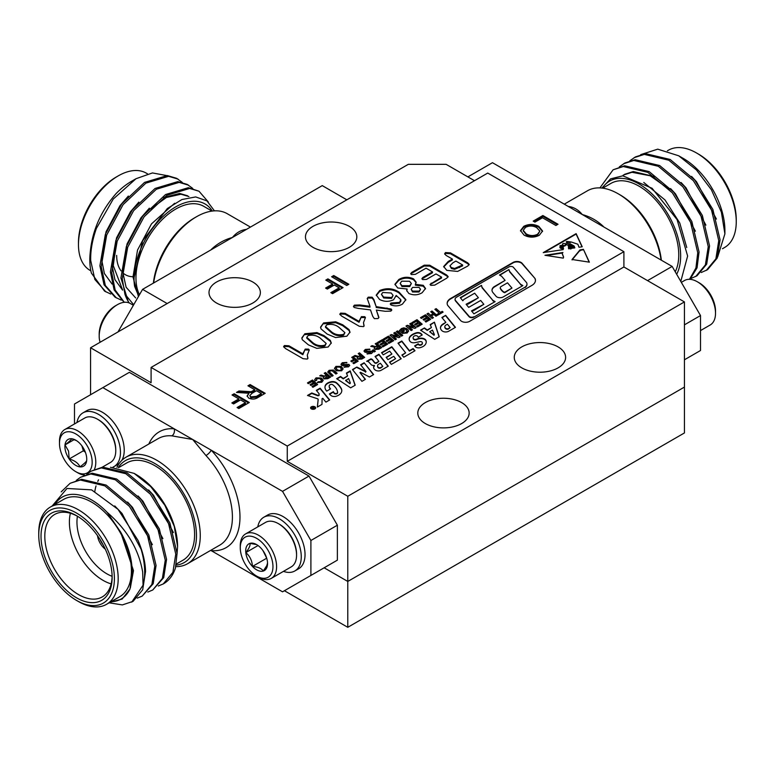 <?xml version="1.0" encoding="UTF-8"?>
<svg xmlns="http://www.w3.org/2000/svg" width="775" height="775" viewBox="0 0 775 775"><rect width="100%" height="100%" fill="white"/><g stroke="black" fill="none" stroke-linecap="round" stroke-linejoin="round"><path stroke-width="1.16" d="M700.503 330.586L710.2 324.977A25.682 14.822 -120 0 0 714.133 320.463A25.682 14.822 -120 0 0 715.519 313.226A25.682 14.822 -120 0 0 697.364 281.78A25.682 14.822 -120 0 0 684.528 280.511L681.332 282.352M715.519 313.226L715.519 311.133A23.105 13.34 -120 0 0 699.186 282.827L697.364 281.78M661.075 260.042A61.516 35.514 -120 0 0 618.237 193.818L620.126 194.903A58.842 33.974 60 0 1 661.346 260.197M620.126 194.903L618.237 193.818A61.516 35.514 -120 0 0 587.479 190.766L564.287 204.154M568.346 206.499A61.516 35.514 60 0 1 569.034 206.557C574.188 207.351 578.615 210.025 582.296 214.559C590.124 216.671 597.07 220.555 603.134 226.242A5.347 1.627 -43.1 0 1 602.824 226.407M696.531 152.975L698.43 154.07A53.494 30.884 60 0 1 736.25 219.587L736.25 221.766A56.168 32.424 -120 0 0 696.531 152.975A56.168 32.424 -120 0 0 668.447 150.195L667.401 150.805M676.662 274.272A58.842 33.974 -120 0 0 680.644 256.05A58.842 33.974 -120 0 0 649.198 191.309A58.842 33.974 -120 0 0 602.398 188.122M601.875 188.054L610.584 178.86L622.829 175.809L652.095 188.286L677.088 219.625L687.628 256.05L680.789 281.412M602.698 188.16L610.952 183.394A56.168 32.424 60 0 1 654.236 198.439A56.168 32.424 60 0 1 678.755 254.965A56.168 32.424 60 0 1 675.238 271.802M678.716 155.794L683.298 158.439A58.842 33.974 60 0 1 724.906 230.504L724.906 233.866L721.389 212.185L711.382 189.739L696.434 169.938L678.716 155.794L657.733 149.158L640.731 154.622M717.689 256.825L724.906 233.866M689.963 279.329L697.045 267.869L699.06 251.982L691.842 221.524L673.659 192.055L649.15 171.604L624.631 165.773L613.102 169.793L599.908 187.908M689.469 279.31L695.931 267.995L697.742 252.737L690.535 222.289L672.351 192.82L647.832 172.36L623.313 166.528L613.102 169.793M701.278 272.49L707.546 269.69L717.204 258.085L720.072 239.843L712.855 209.395L694.681 179.926L670.162 159.466L645.643 153.644L635.432 156.908L629.804 160.822M706.238 270.446L715.887 258.84L718.754 240.608L711.547 210.151L693.363 180.682L668.844 160.222L644.335 154.399L634.115 157.664M690.777 278.564L697.045 275.755L706.693 264.149L709.561 245.907L702.353 215.46L684.17 185.99L659.651 165.53L635.142 159.708L624.921 162.973L619.293 166.887M695.727 276.51L705.386 264.905L708.253 246.673L701.036 216.225L682.852 186.746L658.343 166.296L633.824 160.464L623.613 163.728M722.484 248.717L724.615 247.477A56.168 32.424 -120 0 0 736.25 221.766M669.261 189.333L650.186 175.78L631.983 172.292L623.178 175.121M716.41 219.063L696.522 181.747L691.581 176.438M705.899 225.138L686.011 187.812L681.08 182.513M695.388 231.202L675.5 193.876L670.569 188.577M654.885 176.71L633.291 171.537L624.495 174.365M686.747 247.535L679.772 223.035L664.998 199.95L643.792 182.464M647.551 280.618L672.138 266.426L492.464 162.692L467.877 176.894M684.432 359.784L700.503 350.503L700.503 315.561L684.432 324.841M672.138 266.426L700.503 315.561M684.432 301.911L623.904 266.978L287.263 461.338L347.781 496.271L684.432 301.911L684.432 387.083L347.781 581.444L684.432 387.083L684.432 432.944L347.781 627.304L284.425 590.724M347.781 496.271L347.781 581.444L324.144 567.794L347.781 581.444L347.781 627.304M373.627 367.573A7.304 4.214 180 0 1 374.422 365.868L374.422 365.432A2.79 1.608 180 0 1 371.661 365.025A2.79 1.608 180 0 1 371.167 364.637L368.755 362.002A2.267 1.308 0 0 0 366.633 361.315L370.828 358.893A2.383 1.376 0 0 1 372.475 359.668L374.654 362.438A1.23 0.707 180 0 0 374.906 362.642A1.23 0.707 180 0 0 376.64 362.642L378.868 361.353L375.042 356.481L378.917 354.243L388.275 366.158L381.106 370.295A3.846 2.218 180 0 1 375.672 370.295A3.846 2.218 180 0 1 375.584 370.237A7.304 4.214 180 0 1 373.618 367.36A7.304 4.214 180 0 1 374.422 365.432M378.868 361.353L376.64 363.078A1.23 0.707 180 0 1 374.906 363.078A1.23 0.707 180 0 1 374.654 362.874L372.475 360.104A2.383 1.376 0 0 0 370.828 359.329L367.321 361.353M382.811 366.372L380.874 367.486A1.744 1.008 180 0 1 378.413 367.486A1.744 1.008 180 0 1 378.035 367.166A5.735 3.313 180 0 1 377.58 365.877A5.735 3.313 180 0 1 378.064 364.55L380.351 363.233L382.811 366.372L380.874 367.922A1.744 1.008 180 0 1 378.413 367.922A1.744 1.008 180 0 1 378.035 367.602A5.735 3.313 180 0 1 377.58 366.313A5.735 3.313 180 0 1 377.599 366.091M331.438 395.822A4.088 2.364 0 0 0 336.437 396.18A10.976 6.336 0 0 0 341.446 392.247A12.371 7.14 0 0 0 341.794 390.552A12.371 7.14 0 0 0 341.242 388.43A37.51 21.652 0 0 0 336.573 382.802A4.728 2.732 0 0 0 331.719 381.639A4.34 2.509 0 0 0 331.351 381.697A6.762 3.904 0 0 0 330.373 381.91A9.319 5.377 0 0 0 325.142 385.931A13.902 8.031 0 0 0 324.967 387.19A13.902 8.031 0 0 0 326.74 391.113L330.567 388.905A10.395 6.006 180 0 1 329.201 386.057A2.848 1.647 180 0 1 329.191 385.931A2.848 1.647 180 0 1 330.818 384.448A1.502 0.862 180 0 1 332.649 384.7A23.783 13.727 180 0 1 337.58 392.373A1.918 1.104 180 0 1 337.59 392.431A1.918 1.104 180 0 1 335.565 393.535A1.434 0.823 180 0 1 334.635 393.293A1.434 0.823 180 0 1 334.442 393.157A7.382 4.263 180 0 1 333.405 391.637L329.394 393.952A13.03 7.518 0 0 0 331.119 395.608A4.088 2.364 0 0 0 331.438 395.822M337.58 392.489L337.58 392.809A1.918 1.104 180 0 1 337.59 392.867A1.918 1.104 180 0 1 335.565 393.971A1.434 0.823 180 0 1 334.635 393.739A1.434 0.823 180 0 1 334.442 393.593A7.382 4.263 180 0 1 333.405 392.073L329.637 394.252M410.944 342.143A3.807 2.199 0 0 0 414.838 342.676A156.86 90.568 0 0 0 420.224 341.591A1.792 1.037 180 0 1 422.23 342.472A3.478 2.005 180 0 1 422.385 343.054A3.478 2.005 180 0 1 421.096 344.613A1.618 0.93 180 0 1 418.936 344.546A1.618 0.93 180 0 1 418.8 344.458A3.759 2.17 180 0 1 418.209 343.819L414.654 345.873A6.733 3.885 0 0 0 415.458 346.88A3.701 2.141 0 0 0 415.942 347.229A3.701 2.141 0 0 0 420.04 347.675A9.92 5.725 0 0 0 424.845 345.117A11.857 6.839 0 0 0 426.231 341.901A11.857 6.839 0 0 0 425.94 340.399A4.999 2.887 0 0 0 419.827 338.239A8.089 4.669 0 0 0 416.572 339.208A1.947 1.124 180 0 1 413.937 339.15A1.947 1.124 180 0 1 413.55 338.83A4.447 2.567 180 0 1 413.133 337.745A4.447 2.567 180 0 1 414.247 336.05A2.054 1.182 180 0 1 417.58 336.253A6.413 3.701 0 0 1 418.248 337.27L422.201 334.984A10.288 5.938 0 0 0 420.844 333.453A3.584 2.073 0 0 0 416.282 332.804A14.192 8.196 0 0 0 410.673 335.798A10.288 5.938 0 0 0 409.142 338.917A10.288 5.938 0 0 0 410.237 341.581A3.807 2.199 0 0 0 410.944 342.143M422.356 343.267A3.478 2.005 180 0 1 422.385 343.49A3.478 2.005 180 0 1 421.096 345.049A1.618 0.93 180 0 1 418.936 344.982A1.618 0.93 180 0 1 418.8 344.894A3.759 2.17 180 0 1 418.209 344.255L414.848 346.192M426.221 342.114A11.857 6.839 0 0 0 425.94 340.835A4.999 2.887 0 0 0 419.827 338.675A8.089 4.669 0 0 0 416.572 339.644A1.947 1.124 180 0 1 413.937 339.586A1.947 1.124 180 0 1 413.55 339.266A4.447 2.567 180 0 1 413.133 338.181A4.447 2.567 180 0 1 413.153 337.968M448.686 331.245A4.253 2.461 180 0 1 442.67 331.245A4.253 2.461 180 0 1 442.186 330.915A9.581 5.532 180 0 1 440.471 327.757A9.581 5.532 180 0 1 443.271 323.843L445.858 322.352L441.886 317.498L445.644 315.338L455.468 327.331L448.686 331.245M504.767 292.223L504.767 292.659A2.664 1.54 180 0 1 503.624 292.272A2.664 1.54 180 0 1 503.363 292.097L503.363 291.652A2.664 1.54 180 0 0 503.624 291.836A2.664 1.54 180 0 0 504.767 292.223L511.965 288.067L507.509 282.827L501.125 286.517A2.984 1.724 0 0 0 500.253 287.738A2.984 1.724 0 0 0 500.379 288.242A19.898 11.489 0 0 0 503.363 291.652M503.188 296.961A4.437 2.558 180 0 1 496.911 296.961A4.437 2.558 180 0 1 496.068 296.273L492.978 292.63A9.62 5.551 180 0 1 491.999 290.189A9.62 5.551 180 0 1 494.062 286.75L505.106 280.376L501.648 276.287L499.468 275.028L508.923 269.574L509.572 271.327L520.519 284.222L522.883 285.588L503.188 296.961M314.921 406.817A2.538 1.463 0 0 0 312.16 406.497A2.538 1.463 0 0 0 310.591 407.853A2.538 1.463 0 0 0 311.337 408.89A2.538 1.463 0 0 0 314.098 409.2A2.538 1.463 0 0 0 315.667 407.853A2.538 1.463 0 0 0 314.921 406.817M315.609 407.853A2.47 1.424 0 0 0 314.882 406.836A2.47 1.424 0 0 0 312.18 406.536A2.47 1.424 0 0 0 310.659 407.853A2.47 1.424 0 0 0 311.385 408.861A2.47 1.424 0 0 0 314.078 409.171A2.47 1.424 0 0 0 315.609 407.853L315.609 408.173A2.47 1.424 0 0 0 315.58 408.067M473.777 317.198L525.092 287.137L473.777 317.198A2.906 1.676 180 0 1 469.669 317.198A2.906 1.676 180 0 1 469.127 316.762L455.613 301.058A5.192 2.993 180 0 1 455.07 299.722A5.192 2.993 180 0 1 455.09 299.508M473.777 316.762A2.906 1.676 180 0 1 469.669 316.762A2.906 1.676 180 0 1 469.127 316.326L455.613 300.623A5.192 2.993 180 0 1 455.07 299.286A5.192 2.993 180 0 1 456.591 297.164L509.068 266.871A2.683 1.55 0 0 1 513.37 267.278L526.632 282.691A8.457 4.883 0 0 1 526.971 284.067A8.457 4.883 0 0 1 525.092 287.137M469.64 321.334A5.667 3.274 180 0 1 461.629 321.334A5.667 3.274 180 0 1 460.544 320.463L447.63 305.282A11.935 6.888 180 0 1 447.156 303.345A11.935 6.888 180 0 1 450.653 298.472L513.069 262.434A5.628 3.255 0 0 1 522.108 263.297L535.07 278.545A12.536 7.237 180 0 1 535.457 280.347A12.536 7.237 180 0 1 532.086 285.287L469.64 321.334M312.984 247.322A25.682 14.822 180 0 1 305.466 236.84A25.682 14.822 180 0 1 321.315 223.142A25.682 14.822 180 0 1 349.293 226.358A25.682 14.822 180 0 1 356.82 236.84A25.682 14.822 180 0 1 340.971 250.528A25.682 14.822 180 0 1 312.984 247.322M216.525 303.006A25.682 14.822 180 0 1 209.008 292.524A25.682 14.822 180 0 1 224.857 278.826A25.682 14.822 180 0 1 252.844 282.042A25.682 14.822 180 0 1 260.361 292.524A25.682 14.822 180 0 1 244.513 306.222A25.682 14.822 180 0 1 216.525 303.006M558.097 346.9A25.682 14.822 0 0 0 530.11 343.683A25.682 14.822 0 0 0 514.261 357.382A25.682 14.822 0 0 0 521.778 367.863A25.682 14.822 0 0 0 549.766 371.08A25.682 14.822 0 0 0 565.614 357.382A25.682 14.822 0 0 0 558.097 346.9M461.638 402.593A25.682 14.822 0 0 0 433.651 399.377A25.682 14.822 0 0 0 417.802 413.075A25.682 14.822 0 0 0 425.33 423.557A25.682 14.822 0 0 0 453.307 426.763A25.682 14.822 0 0 0 469.156 413.075A25.682 14.822 0 0 0 461.638 402.593M351.714 357.372L352.983 356.636L358.166 361.15L353.739 363.707L352.906 362.942L356.025 361.131L354.766 360.036L351.656 361.828L350.823 361.063L353.904 359.28L351.714 357.372M342.288 362.719L346.842 362.429L343.335 363.359L342.87 364.56L348.924 364.395L349.68 365.442L348.479 366.846L343.964 367.118L347.403 366.207L347.81 365.199L343.383 365.752L341.785 365.374L341 364.26L342.288 362.719L346.842 362.865M343.335 363.795L342.87 364.996L342.589 364.153L342.87 364.996L348.924 364.831L349.661 365.655M344.371 367.292L347.403 366.653L347.81 365.199M372.533 350.261L373.327 349.796L375.371 351.22L374.093 351.957L372.533 350.261M322.08 398.67L322.846 398.35L325.917 402.118L329.685 399.939L320.104 388.178L316.326 390.358L319.087 393.739L319.067 395.056L317.915 395.347L311.792 392.983L307.501 395.453L317.527 398.767A1.24 0.717 180 0 1 318.147 399.387A1.24 0.717 180 0 1 318.147 399.425L317.363 407.059L321.974 404.385L322.08 398.67M333.754 370.334L337.154 373.288L335.875 374.015L332.126 370.75L330.14 370.983L329.375 371.874L333.153 375.594L331.874 376.33L327.738 372.01L329.123 370.314L333.453 370.062L334.393 370.886M335.943 366.381L341.203 366.391L343.093 368.823L341.639 370.789L336.272 370.76L334.48 368.358L335.943 366.381L341.203 366.827L343.073 369.055M347.578 375.962L346.435 373.056L350.213 370.876L355.202 385.204L350.649 387.839L336.67 378.694L340.535 376.456L343.257 378.452L347.578 375.962L343.257 378.888L340.535 376.892L337.018 378.927M439.183 313.129L434.872 309.361L436.141 308.624L440.462 312.393L442.263 311.347L443.097 312.122L438.011 315.057L437.177 314.282L439.183 313.129L437.468 314.553M420.505 317.653L425.514 314.766L430.687 319.281L425.93 322.032L425.097 321.257L428.556 319.261L427.354 318.225L423.925 320.201L423.092 319.436L426.492 317.469L425.097 316.248L421.338 318.418L420.505 317.653M439.222 336.738L434.717 339.334L420.534 330.169L424.429 327.922L427.248 329.956L431.433 327.544L430.202 324.589L434.426 322.158L439.222 336.738M401.208 358.728L391.317 364.395L389.554 362.138L395.57 358.67L393.729 356.326L387.955 359.658L386.134 357.343L391.908 354.01L389.67 351.153L383.247 354.853L381.542 352.683L391.811 346.754L401.208 358.728M396.316 331.623L397.585 330.886L402.767 335.401L401.489 336.137L396.316 331.623M412.009 322.565L417.008 319.678L422.191 324.192L417.425 326.943L416.592 326.168L420.05 324.173L418.858 323.127L415.419 325.113L414.586 324.338L417.987 322.381L416.601 321.16L412.843 323.33L412.009 322.565M307.472 382.908L312.47 380.021L317.653 384.545L312.897 387.287L312.054 386.522L315.522 384.526L314.321 383.48L310.891 385.466L310.058 384.691L313.458 382.734L312.063 381.513L308.305 383.683L307.472 382.908M589.165 262.134L583.41 249.327L589.387 262.173L572.057 259.489L579.971 249.918L580.107 250.867M583.41 249.327L579.971 249.918M563.28 258.123L563.58 257.048L562.204 253.425L562.921 252.505L544.97 255.295L563.28 258.123M325.597 288.067L332.582 284.028L325.791 280.114L327.922 278.884L343.054 287.612L332.582 293.667L330.828 292.659L339.169 287.845L334.325 285.035L327.341 289.075L325.597 288.067M538.809 226.377L542.568 230.998L539.284 235.29C534.149 237.799 529.063 237.731 524.045 235.096L520.5 230.592L523.784 226.319C528.792 223.859 533.801 223.868 538.809 226.377L538.809 227.249L542.539 231.434M231.841 402.932L238.826 398.902L232.035 394.979L234.176 393.748L249.308 402.487L238.826 408.532L237.082 407.524L245.423 402.709L240.57 399.91L233.595 403.94L231.841 402.932M308.576 349.128L309.264 349.951L307.297 355.086L307.937 358.35L307.249 359.067L303.112 358.709L285.471 348.527L283.611 346.58L284.435 345.543L288.949 345.795L302.851 353.826L305.205 349.099L308.576 349.128L309.128 350.445M342.705 324.802L349.041 329.598L349.99 332.107L346.861 336.195L335.536 337.551L327.166 334.073L321.005 328.9L320.569 327.108L323.592 322.933L335.701 321.79L342.705 324.802L342.705 325.674L349.041 330.47L349.041 329.598M390.862 311.133L385.243 311.288L376.34 310.058L378.897 317.392L378.055 318.525L374.354 318.641L372.727 316.336L370.489 309.913L358.321 308.411L354.262 307.491L353.458 306.396L354.388 305.156L359.736 304.963L369.975 306.29L367.234 298.491L368.241 297.164L372.145 297.203L373.821 299.46L376.166 306.638L391.162 309.012L391.753 309.903L390.862 311.133M407.137 289.027L397.749 287.99L394.93 284.27L398.805 279.513C403.504 276.782 408.415 276.559 413.521 278.845L416.156 282.187L415.342 284.289L423.266 285.326L425.533 288.484L422.104 292.756C417.899 295.227 413.472 295.469 408.832 293.473L406.691 290.548L407.137 289.027L406.73 290.983M457.637 271.424L446.787 270.349L443.668 266.522L448.25 261.437L452.387 259.053L446.071 255.411L444.627 253.735L445.499 252.553L450.44 252.863L467.742 262.851L469.204 264.44L467.703 266.096L457.637 271.424M623.904 251.681L487.737 173.067L151.096 367.427L287.263 446.051L623.904 251.681L623.904 266.978M422.666 279.601L421.9 278.613L422.985 277.382L432.489 271.889L426.047 268.179L415.371 274.34L411.428 274.573L410.711 273.633L411.854 272.316L424.235 265.166L429.728 265.224L446.662 275.009L448.163 276.627L446.768 278.177L434.746 285.113L430.842 285.355L430.086 284.377L441.556 277.13L435.996 273.924L426.492 279.407L422.666 279.601M396.199 296.525L396.17 295.43L393.623 299.741C388.856 301.93 384.168 301.833 379.547 299.45L376.262 295.062L379.692 290.548C386.589 287.719 393.051 288.242 399.057 292.127L405.877 299.634L402.438 304.11C398.892 306.125 395.076 306.416 390.978 304.982L390.28 303.974L390.968 303.035L399.609 302.357L400.801 299.625L396.17 295.43L396.228 296.108M400.927 301.194L400.801 299.625M364.763 316.694L365.442 317.508L363.475 322.652L364.114 325.917L363.436 326.624L359.3 326.275L341.659 316.084L339.789 314.137L340.622 313.11L345.127 313.362L359.038 321.392L361.392 316.655L364.763 316.694L365.306 318.012M323.979 335.614L330.315 340.409L331.264 342.928L328.135 347.006L316.81 348.363L308.44 344.885L302.279 339.712L301.843 337.919L304.866 333.754L316.975 332.601L323.979 335.614L323.979 336.486L330.315 341.281L330.315 340.409M252.369 391.084L254.733 389.718L247.942 385.795L250.083 384.565L265.205 393.303L258.278 397.304C255.372 399.309 252.185 399.58 248.717 398.118L247.099 395.909L248.988 393.264L236.472 392.431L238.971 390.978L251.168 391.704L252.369 391.084L252.369 391.956L254.733 390.59L254.733 389.718M533.19 221.117L542.887 215.518L558.019 224.256L555.888 225.486L542.5 217.756L534.934 222.125L533.19 221.117M346.735 285.491L331.613 276.752L333.744 275.522L348.876 284.26L346.735 285.491M571.514 248.378L571.504 247.719L571.117 248.436C570.817 246.76 567.591 247.458 570.516 248.533L568.579 248.814L568.366 245.656L565.634 243.641L566.021 245.026L563.125 246.779L563.115 249.637L543.236 252.621L576.125 233.633L582.228 246.77L578.983 247.254L577.859 244.241L571.175 241.974L570.061 242.585L566.196 241.858L568.908 244.28M566.69 241.5C566.041 243.001 567.281 243.805 570.41 243.902L574.168 246.072L574.847 247.874L573.674 248.058L573.5 246.247L569.945 244.338L568.588 244.803L572.386 246.566L572.958 248.165L570.477 246.314L569.208 246.644M571.504 247.719L569.024 246.789M570.516 248.446L570.516 248.533C567.591 247.458 570.817 246.76 571.117 248.436L571.214 248.601M411.167 330.557L405.984 326.043L407.253 325.306L413.298 326.914L409.733 323.873L411.002 323.136L416.185 327.651L414.916 328.387L408.861 326.779L412.436 329.821L411.167 330.557M402.467 329.22L401.256 330.431L402.041 331.109L403.668 330.169L404.502 330.935L401.634 332.591L399.387 330.644L401.382 328.6L403.756 327.854L406.768 328.59L408.599 331.022L407.127 332.979L402.39 333.376L406.052 332.349L406.991 331.099L405.519 329.307L402.467 329.22M383.499 339.024L388.498 336.137L393.681 340.651L388.914 343.403L388.081 342.627L391.54 340.632L390.348 339.586L386.919 341.572L386.086 340.797L389.486 338.84L388.091 337.619L384.332 339.789L383.499 339.024M405.645 352.848L401.886 355.018L403.765 357.217L414.983 350.736L413.104 348.537L409.433 350.668L401.799 340.99L398.011 343.18L405.645 352.848L402.138 355.308M395.163 339.799L389.98 335.275L391.249 334.548L397.294 336.156L393.729 333.114L394.998 332.378L400.181 336.892L398.912 337.629L392.857 336.021L396.432 339.062L395.163 339.799M428.265 313.177L430.58 315.202L433.06 313.768L430.735 311.744L432.014 311.007L437.187 315.532L435.918 316.258L433.923 314.524L431.452 315.958L433.438 317.692L432.169 318.428L426.986 313.914L428.265 313.177L430.58 315.202M364.124 362.748L373.627 374.567L369.413 376.999L360.472 372.281L359.988 372.562L365.412 379.314L361.925 381.329L352.47 369.568L356.829 367.05L365.984 371.496L360.608 364.793L364.124 362.748L373.385 374.713M324.928 375.768L326.333 375.1L324.202 373.25L325.481 372.513L330.663 377.037L327.796 378.684L324.028 378.897L323.136 377.754L323.96 376.582L319.726 375.836L321.063 375.071L324.928 376.204L325.762 375.439M317.004 378.568L316.646 380.312L315.192 380.922L314.679 379.673L316.016 377.88L321.334 378.016L323.175 380.351L321.79 382.249L317.266 382.501L318.389 381.707L320.734 381.61L321.509 380.525L320.046 378.713L317.004 378.568M316.336 379.769L316.646 380.312M375.943 346.309L377.347 345.65L375.216 343.8L376.495 343.063L381.678 347.578L378.81 349.234L375.042 349.438L374.16 348.295L374.974 347.132L370.741 346.386L372.077 345.611L375.943 346.754L376.776 345.979M377.493 342.482L382.501 339.595L387.674 344.119L382.918 346.861L382.075 346.096L385.543 344.1L384.342 343.054L380.912 345.04L380.079 344.265L383.48 342.298L382.085 341.087L378.326 343.257L377.493 342.482M358.941 356.132L360.346 355.473L358.215 353.613L359.493 352.877L364.667 357.401L361.809 359.048L358.04 359.261L357.149 358.118L357.972 356.946L353.739 356.2L355.076 355.434L358.941 356.568L359.765 355.802M365.296 349.438L369.849 349.137L366.343 350.077L365.877 351.269L371.932 351.114L372.688 352.16L371.487 353.555L366.972 353.826L370.411 352.925L370.818 351.908L366.391 352.47L364.793 352.092L364.008 350.978L365.296 349.438L369.849 349.583M366.343 350.513L365.877 351.714L365.597 350.872L365.877 351.714L371.932 351.55L372.668 352.373M367.379 354.01L370.411 353.361L370.818 351.908M474.494 180.711L446.129 164.329L408.309 164.329L90.568 347.772L151.096 382.714L151.096 367.427M287.263 461.338L287.263 446.051M90.568 347.772L90.568 394.727M443.707 266.958L448.25 262.308L448.25 261.437M448.25 262.308L452.387 259.925L452.387 259.053M444.724 254.181L445.499 252.553M445.499 253.425L450.44 253.735L450.44 252.863M450.44 253.735L467.742 263.723L467.742 262.851M467.742 263.723L469.088 264.885M449.936 265.825L451.379 268.47L454.615 269.332L462.627 265.835L462.627 264.963L455.894 261.078L452.862 262.832L449.936 265.825L451.379 267.588L454.615 268.46L462.627 264.963M454.615 269.332L454.615 268.46M451.379 268.47L451.379 267.588M422.036 279.048L422.985 277.382M422.985 278.254L432.489 272.761L432.489 271.889M410.837 274.059L411.854 272.316M411.854 273.188L424.235 266.038L424.235 265.166M424.235 266.038L429.728 266.106L429.728 265.224M429.728 266.106L446.662 275.881L446.662 275.009M446.662 275.881L448.047 277.072M430.212 284.812L431.239 283.088M431.239 283.96L441.556 278.002L441.556 277.13M394.969 284.677L398.805 280.385L398.805 279.513M398.805 280.385C403.504 277.653 408.415 277.431 413.521 279.717L413.521 278.845M413.521 279.717L416.117 282.623M423.266 285.326L423.266 286.198L415.342 285.161L415.342 284.289M423.266 286.198L425.494 288.92M411.176 289.308L412.552 291.981L419.091 291.991L420.505 289.278L419.013 287.341L412.62 287.418L411.176 289.308L412.552 291.109L419.091 291.119L420.505 289.278M400.142 283.359L401.963 286.566L409.752 286.566L411.37 283.514L409.549 281.286L401.76 281.18L400.142 283.359L401.963 285.694L409.752 285.694L411.37 283.514M409.752 286.566L409.752 285.694M401.963 286.566L401.963 285.694M412.552 291.981L412.552 291.109M419.091 291.991L419.091 291.119M390.397 304.42L390.968 303.035M390.968 303.907L394.62 303.684L394.62 302.812M394.62 303.684L399.609 303.238L399.609 302.357M399.609 303.238L400.801 300.497M376.292 295.498L379.692 291.419L379.692 290.548M379.692 291.419C386.589 288.591 393.051 289.114 399.057 292.998L399.057 292.127M399.057 292.998L405.848 300.061M381.436 294.335L383.683 297.968L391.598 298.404L393.09 295.43L391.23 293.008L382.792 292.475L381.436 294.335L383.683 297.096L391.598 297.522L393.09 295.43M391.598 298.404L391.598 297.522M383.683 297.968L383.683 297.096M378.83 317.769L376.34 310.058M353.565 306.813L354.388 305.156M354.388 306.028L359.736 305.834L369.975 307.171L369.975 306.29M367.302 298.976L368.241 297.164M368.241 298.036L372.145 298.075L372.145 297.203M372.145 298.075L373.821 300.332L373.821 299.46M373.821 300.332L376.166 306.638M376.166 307.51L386.996 308.857L386.996 307.985M386.996 308.857L391.162 309.884L391.162 309.012M391.162 309.884L391.656 310.368M363.475 322.652L363.998 326.207M339.915 314.602L340.622 313.11M340.622 313.982L345.127 314.233L345.127 313.362M345.127 314.233L359.038 322.264L359.038 321.392M359.038 322.264L361.392 316.655M361.392 317.527L364.763 317.566M349.041 330.47L349.961 332.543M320.598 327.544L323.592 322.933M323.592 323.814L335.701 322.662L335.701 321.79M335.701 322.662L342.705 325.674M325.51 326.488L325.51 327.36L331.564 332.766C334.984 335.507 338.985 336.331 343.567 335.255L344.923 332.649L339.053 327.428C335.604 324.647 331.545 323.766 326.856 324.764L325.51 326.488L331.564 331.884C334.984 334.635 338.985 335.459 343.567 334.374L344.923 332.649M343.567 335.255L343.567 334.374M330.315 341.281L331.235 343.364M301.872 338.365L304.866 333.754M304.866 334.626L316.975 333.473L316.975 332.601M316.975 333.473L323.979 336.486M306.784 337.299L306.784 338.171L312.838 343.577C316.258 346.318 320.259 347.152 324.841 346.067L326.188 343.47L320.327 338.239C316.878 335.459 312.819 334.577 308.13 335.575L306.784 337.299L312.838 342.705C316.258 345.447 320.259 346.27 324.841 345.195L326.188 343.47M324.841 346.067L324.841 345.195M307.297 355.086L307.811 358.641M283.728 347.035L284.435 345.543M284.435 346.415L288.949 346.677L288.949 345.795M288.949 346.677L302.851 354.708L302.851 353.826M302.851 354.708L305.205 349.099M305.205 349.971L308.576 350.009M248.698 386.241L250.083 385.437L250.083 384.565M250.083 385.437L264.449 393.739M247.148 396.364L248.988 393.264M237.702 392.586L238.971 391.859L238.971 390.978M238.971 391.859L251.168 392.576L251.168 391.704M251.168 392.576L252.369 391.956M249.831 395.521L250.8 397.73L256.457 397.217L261.33 394.397L261.33 393.526L256.477 390.726L252.098 393.254L249.831 395.521L250.8 396.858L256.457 396.345L261.33 393.526M250.8 397.73L250.8 396.858M232.607 403.368L238.826 399.774L238.826 398.902M232.8 395.415L234.176 394.62L234.176 393.748M234.176 394.62L248.542 402.923M237.838 407.96L245.423 403.581L245.423 402.709M533.946 221.553L542.887 216.39L542.887 215.518M542.887 216.39L557.264 224.692M520.529 231.037L523.784 227.201L523.784 226.319M523.784 227.201C528.792 224.731 533.801 224.75 538.809 227.249M523.299 230.785L526.196 234.748C529.848 236.821 533.626 236.956 537.53 235.164L539.875 231.134L536.649 227.598C533.035 225.622 529.335 225.535 525.537 227.327L523.261 230.359L526.196 233.876C529.848 235.949 533.626 236.084 537.53 234.282L539.875 231.134M526.196 234.748L526.196 233.876M537.53 235.164L537.53 234.282M332.368 277.188L333.744 276.394L333.744 275.522M333.744 276.394L348.12 284.696M326.353 288.503L332.582 284.909L332.582 284.028M326.546 280.55L327.922 279.756L327.922 278.884M327.922 279.756L342.298 288.048M331.593 293.095L339.169 288.717L339.169 287.845M565.556 245.239L565.101 245.878L565.508 245.016M565.101 245.443C565.866 243.825 565.12 243.205 562.873 243.583C562.214 245.016 562.96 245.636 565.101 245.443M562.747 247.128L559.85 247.128L560.712 248.417L563.096 248.126L562.466 245.142L559.918 245.723L562.815 246.682M559.967 247.777L560.712 247.981M560.712 248.417L561.788 248.271M561.788 248.707L563.096 248.126M567.581 241.742L570.545 241.897L567.058 241.442L567.581 242.032M570.129 242.565L570.545 241.897M565.692 243.941L565.992 245.229M563.134 247.002L563.522 248.852M582.035 246.799L576.125 234.069L544.253 252.466M570.41 244.338L574.168 246.072M574.168 246.508L574.692 247.903M568.637 245.026L569.596 246.188M570.855 246.489L572.386 246.566M572.812 248.184L572.386 247.002M572.337 248.252L572.376 247.409M571.117 248.872C570.817 247.196 567.591 247.893 570.516 248.969M559.976 245.937L560.47 246.741M563.415 245.946L562.572 244.425M562.553 244.638L562.873 243.583M562.292 253.037L546.375 255.508M563.57 257.261L562.224 253.657M572.057 259.925L579.971 250.354M583.41 249.763L580.097 250.335M447.165 303.567A11.935 6.888 180 0 1 450.653 298.908L513.069 262.87A5.628 3.255 0 0 1 522.108 263.742L535.07 278.545M535.07 278.981A12.536 7.237 180 0 1 535.457 280.56M525.092 287.573A8.457 4.883 0 0 0 526.971 284.502A8.457 4.883 0 0 0 526.961 284.289M460.263 297.668L481.507 285.403L482.011 287.244L492.745 300.254L495.109 301.62L473.922 313.846L471.491 310.891L483.842 304.304L480.674 300.458L468.681 307.375L466.104 304.255L478.398 297.736L474.668 293.212L463.925 299.412L462.801 300.758L460.263 297.668M307.762 383.179L312.47 380.021M312.47 380.457L317.353 384.72M312.344 386.793L315.522 384.526M310.349 384.962L313.458 382.734M312.771 407.786L313.468 407.563L312.955 406.856L314.573 408.173L313.265 408.725L311.589 407.65L312.771 407.931M313.11 408.677L314.185 408.144L313.652 407.718L313.11 408.473L313.362 407.882M313.362 408.318L313.11 408.909M406.284 326.304L407.253 325.306M407.253 325.742L413.298 326.914M410.033 324.134L411.002 323.136M411.002 323.572L415.884 327.825M412.126 329.995L408.861 326.779M412.3 322.826L417.008 319.678M417.008 320.114L421.891 324.367M416.882 326.44L420.05 324.173M414.877 324.609L417.987 322.381M402.041 331.109L401.256 330.431M402.041 331.545L403.668 330.169M403.668 330.605L404.211 331.099M399.387 331.08L401.382 329.036L403.756 328.29L408.192 329.85M408.192 330.286L408.59 331.225M402.806 333.512L403.504 332.572M403.504 333.008L406.052 332.785L406.972 331.312M396.616 331.884L397.585 330.886M397.585 331.322L402.467 335.575M383.79 339.285L388.498 336.137M388.498 336.573L393.38 340.826M388.372 342.899L391.54 340.632M386.376 341.068L389.486 338.84M395.57 358.67L389.786 362.438M391.908 354.01L386.376 357.643M400.975 358.864L391.811 347.19L381.784 352.983M414.732 350.881L413.104 348.973L409.433 351.104L401.799 341.426L398.253 343.48M390.28 335.546L391.249 334.548M391.249 334.984L397.294 336.156M394.029 333.376L394.998 332.378M394.998 332.814L399.881 337.067M396.122 339.237L392.857 336.021M504.767 292.659L511.965 288.067M500.272 287.951A2.984 1.724 0 0 0 500.253 288.174A2.984 1.724 0 0 0 500.379 288.678A19.898 11.489 0 0 0 503.363 292.097M491.999 290.402A9.62 5.551 180 0 1 494.062 287.186L494.062 286.75M494.062 287.186L505.106 280.376M499.846 275.251L508.923 269.574M508.923 270.01L509.572 271.327M509.572 271.763L520.519 284.222M520.519 284.657L522.505 285.801M460.505 297.968L481.507 285.403M481.507 285.839L482.011 287.244M482.011 287.68L492.745 300.254M492.745 300.69L494.731 301.833M471.781 311.25L473.293 310.397M473.293 310.833L483.842 304.304M466.405 304.604L468.032 303.722M468.032 304.158L478.398 297.736M420.893 330.402L424.429 327.922M431.433 327.544L427.248 330.402L424.429 328.358M430.358 324.938L434.426 322.158M434.029 334.848L429.67 331.7L432.489 330.073L434.378 334.645M434.029 335.284L429.67 331.7M439.096 336.815L434.426 322.594M440.471 327.98A9.581 5.532 180 0 1 443.271 324.289L445.858 322.352M442.137 317.798L445.644 315.338M455.225 327.476L445.644 315.774M448.367 329.046L450.139 327.583L447.378 324.212L446.119 324.938A4.437 2.558 0 0 0 444.821 326.75A4.437 2.558 0 0 0 446.119 328.561A1.647 0.949 180 0 0 448.367 328.6L448.367 329.046A1.647 0.949 180 0 1 446.119 328.997L446.119 328.561M444.831 326.963A4.437 2.558 0 0 0 444.821 327.186A4.437 2.558 0 0 0 446.119 328.997M450.139 327.583L448.367 328.6M420.796 317.924L425.514 314.766M425.514 315.202L430.387 319.455M425.388 321.528L428.556 319.261M423.382 319.697L426.492 317.469M430.58 315.638L433.06 313.768M431.036 312.005L432.014 311.007M432.014 311.443L436.887 315.706M433.138 317.866L431.452 315.958M427.287 314.175L428.265 313.613M435.172 309.622L436.141 308.624M436.141 309.06L440.462 312.393M440.462 312.829L442.263 311.347M442.263 311.782L442.806 312.286M421.997 335.1A10.288 5.938 0 0 0 420.844 333.889A3.584 2.073 0 0 0 416.282 333.24A14.192 8.196 0 0 0 410.673 336.234A10.288 5.938 0 0 0 409.152 339.13M330.305 389.06A10.395 6.006 180 0 1 329.201 386.493A2.848 1.647 180 0 1 329.191 386.367A2.848 1.647 180 0 1 329.201 386.241M341.794 390.774A12.371 7.14 0 0 0 341.242 388.866A37.51 21.652 0 0 0 336.573 383.238A4.728 2.732 0 0 0 331.719 382.075A4.34 2.509 0 0 0 331.351 382.133A6.762 3.904 0 0 0 330.373 382.346A9.319 5.377 0 0 0 325.142 386.376A13.902 8.031 0 0 0 324.967 387.413M349.854 383.722L350.348 382.995L348.585 378.52L345.65 380.641L349.854 383.722L345.65 380.205M350.348 382.995L349.854 383.286M355.076 385.282L350.213 371.312L346.57 373.414M365.18 379.45L359.988 372.562M352.712 369.869L356.829 367.05M365.519 371.767L356.829 367.486M365.519 372.203L365.984 371.496M364.124 363.184L360.84 365.093M340.642 370.111L341.426 369.026L339.973 367.127L336.883 367.088L336.137 368.202L337.503 370.024L340.642 370.547L341.397 369.239M336.166 368.416L337.503 370.46L340.642 370.547M334.5 368.58L335.943 366.817M325.762 375.875L326.333 375.1M324.502 373.511L325.481 372.513M325.481 372.949L330.353 377.212M323.175 377.977L323.96 376.582M320.259 375.972L321.063 375.071M321.063 375.507L324.928 376.204M326.091 378.297L328.522 377.018L327.127 375.798L325.258 378.161L326.091 378.733L328.522 377.018M324.919 377.803L326.091 378.733M324.87 378.016L325.258 378.597M334.393 371.322L336.854 373.463M329.423 372.097L330.295 373.114M330.295 373.55L332.853 375.768M327.757 372.233L329.123 370.75L333.453 370.062M314.689 379.886L316.016 377.88M316.016 378.316L321.334 378.452L323.156 380.573M317.663 382.656L318.389 381.707M318.389 382.143L320.734 381.61M320.734 382.046L321.48 380.738M318.147 399.387L318.147 399.823A1.24 0.717 180 0 1 318.147 399.823A1.24 0.717 180 0 1 318.147 399.861L317.411 407.03M319.087 393.739L319.067 395.492L317.915 395.783L311.792 393.419L307.985 395.618M329.443 400.074L320.104 388.614L316.568 390.658M372.756 350.562L373.327 349.796M373.327 350.242L374.509 350.484M374.509 350.92L375.071 351.395M376.776 346.415L377.347 345.65M375.526 344.061L376.495 343.063M376.495 343.499L381.377 347.752M374.189 348.527L374.974 347.132M371.273 346.512L372.077 345.611M372.077 346.047L375.943 346.754M377.105 348.847L379.537 347.558L378.142 346.347L376.272 348.711L377.105 349.283L379.537 347.558M375.933 348.353L377.105 349.283M375.885 348.566L376.272 349.147M388.033 366.294L378.917 354.679L375.274 356.781M377.783 342.753L382.501 339.595M382.501 340.031L387.374 344.284M382.375 346.367L385.543 344.1M380.37 344.536L383.48 342.298M347.403 366.653L347.81 365.635L347.403 366.653M341.029 364.483L342.288 363.155M359.765 356.238L360.346 355.473M358.515 353.875L359.493 352.877M359.493 353.313L364.366 357.575M357.178 358.341L357.972 356.946M354.262 356.335L355.076 355.434M355.076 355.87L358.941 356.568M360.104 358.66L362.535 357.382L361.14 356.161L359.271 358.525L360.104 359.096L362.535 357.382M358.922 358.166L360.104 359.096M358.883 358.389L359.271 358.961M352.015 357.633L352.983 356.636M352.983 357.072L357.866 361.324M353.197 363.204L356.025 361.131M351.114 361.334L353.904 359.28M370.411 353.361L370.818 352.354L370.411 353.361M364.027 351.201L365.296 349.874M176.138 565.14A58.842 33.974 -120 0 0 194.99 521.992A58.842 33.974 -120 0 0 154.874 463.518A58.842 33.974 -120 0 0 118.333 467.49M116.928 467.306A61.516 35.514 60 0 1 126.005 457.192A61.516 35.514 60 0 1 156.763 460.243A61.516 35.514 60 0 1 196.957 514.455A61.516 35.514 60 0 1 187.521 563.745A61.516 35.514 60 0 1 175.809 566.622M187.521 563.745L219.674 545.183A61.516 35.514 -120 0 0 205.966 455.545L192.704 439.493L171.866 435.85A5.347 4.049 94.9 0 0 174.172 428.798L102.862 387.626L74.497 404.007L74.497 423.935M114.4 578.605A53.494 30.884 -120 0 0 76.58 513.089A53.494 30.884 -120 0 0 38.75 534.934L38.75 532.745A56.168 32.424 60 0 1 50.385 507.034A56.168 32.424 60 0 1 93.668 522.079A56.168 32.424 60 0 1 118.188 578.605A56.168 32.424 60 0 1 106.553 604.316A56.168 32.424 60 0 1 78.469 601.536L76.57 600.441A53.494 30.884 -120 0 0 114.4 578.605M112.133 577.298A50.288 29.033 60 0 1 76.58 597.825A50.288 29.033 60 0 1 41.017 536.242A50.288 29.033 60 0 1 76.58 515.714A50.288 29.033 60 0 1 112.133 577.298M77.539 516.276A47.604 27.483 -120 0 0 54.667 514.445A47.604 27.483 -120 0 0 44.805 536.242A47.604 27.483 -120 0 0 65.584 584.156A47.604 27.483 -120 0 0 102.271 596.905A47.604 27.483 -120 0 0 112.123 576.183M111.145 583.885A47.604 27.483 60 0 1 69.392 522.05A47.604 27.483 60 0 1 70.38 513.273M77.422 516.218A42.257 24.403 -120 0 0 76.957 522.05A42.257 24.403 -120 0 0 112.113 576.309M94.85 491.34A58.842 33.974 60 0 1 96.032 485.925M97.757 481.401A58.842 33.974 60 0 1 98.561 479.841M134.143 473.38L135.964 474.436A58.842 33.974 60 0 1 177.572 546.501L174.268 526.37L164.862 505.281L150.796 486.671L134.143 473.389L110.476 467.277M177.049 553.767L177.572 546.685M176.361 564.016L182.958 560.209A56.168 32.424 -120 0 0 194.593 534.488A56.168 32.424 -120 0 0 170.074 477.972A56.168 32.424 -120 0 0 126.79 462.917L118.749 467.558M52.138 506.017L66.97 488.473L91.566 489.868L118.032 509.359L138.086 540.495A66.863 38.605 60 0 1 144.663 572.057A66.863 38.605 60 0 1 143.065 585.202L142.668 572.057C138.793 549.388 126.945 529.48 107.124 512.314A58.842 33.974 -120 0 0 54.851 504.457M111.019 601.739A58.842 33.974 -120 0 0 129.987 588.961L122.15 599.065L110.098 602.272M106.553 604.316L119.786 596.673A56.168 32.424 -120 0 0 131.421 570.962A56.168 32.424 -120 0 0 106.902 514.435A56.168 32.424 -120 0 0 63.618 499.391L50.385 507.034M86.81 474.31L91.121 471.161L101.341 467.897L125.85 473.719L150.369 494.179L168.553 523.648L175.76 554.096L172.893 572.337L163.244 583.943L158.284 585.987M91.121 471.161L102.649 467.131L127.168 472.963L151.687 493.423L169.861 522.893L177.078 553.34L175.402 568.143A66.863 38.605 -120 0 1 163.719 583.662A66.863 38.605 -120 0 1 163.477 583.808M138.086 540.495C142.833 551.752 145.322 562.098 145.555 571.543L142.687 589.775L133.038 601.381L122.353 604.917L109.159 602.814M61.206 491.873L70.108 483.29L80.319 480.025L104.838 485.857L129.357 506.308L147.541 535.777L154.748 566.234L151.881 584.466L142.232 596.072L137.272 598.116M70.108 483.29L81.637 479.27L106.156 485.092L130.665 505.552L148.848 535.021L156.066 565.469L153.198 583.711L142.232 596.072M76.299 480.384L80.619 477.226L90.83 473.961L115.349 479.783L139.858 500.243L158.042 529.712L165.259 560.16L162.392 578.402L152.733 590.007L147.783 592.052M80.619 477.226L92.148 473.196L116.657 479.028L141.176 499.488L159.359 528.957L166.567 559.405L163.699 577.646L152.733 590.007M143.065 585.202L131.721 602.136M97.505 535.661A13.369 7.721 -120 0 0 105.323 549.204A13.369 7.721 -120 0 1 97.505 535.661M107.124 512.314L120.571 531.97C128.156 545.513 132.012 558.659 132.167 571.388L129.987 588.961M38.75 534.934A53.494 30.884 -120 0 0 76.57 600.441M120.571 531.97L133.474 570.632L130.345 587.896M114.739 505.92L122.004 513.438L141.893 550.763M127.575 502.064L132.506 507.373L152.394 544.699M138.086 496L143.017 501.309L162.905 538.625M148.587 489.936L153.528 495.244L173.416 532.561M309.012 476.073L337.377 525.208L310.901 540.495L282.536 491.36L309.012 476.073L129.338 372.339L102.862 387.626M210.713 550.357L282.536 591.819L337.377 560.151L337.377 525.208M310.901 575.438L310.901 540.495M282.536 491.36L174.172 428.798A66.863 38.605 60 0 0 148.839 444.017M211.052 550.163A5.347 4.049 -85.1 0 1 211.226 550.647A66.863 38.605 60 0 0 239.979 517.022A66.863 38.605 60 0 0 211.226 450.198A5.347 1.627 136.9 0 1 205.966 455.545M76.967 422.501A31.029 17.912 60 0 1 83.003 412.843L86.781 410.663A31.029 17.912 60 0 1 122.566 439.532A31.029 17.912 60 0 1 121.782 460.418M119.234 463.411A31.029 17.912 60 0 1 117.81 464.399L114.032 466.589A31.029 17.912 60 0 1 112.976 467.112M83.003 412.843A31.029 17.912 60 0 1 118.778 441.711A31.029 17.912 60 0 1 114.032 466.589M115.766 450.721L115.766 449.674A24.393 14.086 -120 0 0 98.512 419.798L97.611 419.275A25.682 14.822 60 0 1 114.38 441.895A25.682 14.822 60 0 1 115.766 450.721A25.682 14.822 60 0 1 110.447 462.472L102.31 467.17M59.481 443.387A23.105 13.34 60 0 1 72.627 432.469A23.105 13.34 60 0 1 90.917 454.305A23.105 13.34 60 0 1 75.814 471.684A23.105 13.34 60 0 1 60.721 451.331A23.105 13.34 60 0 1 59.481 443.387L59.481 441.285A25.682 14.822 60 0 1 64.8 429.534L84.766 418.006A25.682 14.822 60 0 1 90.656 416.853A25.682 14.822 60 0 1 97.611 419.275M64.8 429.534A25.682 14.822 60 0 1 94.405 453.423A25.682 14.822 60 0 1 94.463 469.35M84.562 475.153A25.682 14.822 60 0 1 77.636 472.731L75.814 471.684M76.512 440.636L71.639 438.757C71.348 439.696 69.13 441.75 64.993 444.927L68.549 451.108L69.178 458.984A15.442 8.912 60 0 1 65.73 451.825A15.442 8.912 60 0 1 64.993 444.927A15.442 8.912 60 0 1 71.639 438.757A15.442 8.912 60 0 1 75.814 440.21A15.442 8.912 60 0 1 82.46 446.652A15.442 8.912 60 0 1 86.742 459.12A15.442 8.912 60 0 1 86.645 460.708A15.442 8.912 60 0 1 79.999 466.879A15.442 8.912 60 0 1 69.178 458.984C74.662 460.495 78.265 463.13 79.999 466.879C84.107 463.741 86.316 461.687 86.645 460.708M74.197 439.609L64.993 444.927M81.879 445.828L83.361 450.798L69.178 458.984M83.361 450.798L85.395 452.28M283.447 571.369A31.029 17.912 -120 0 0 294.829 570.972L298.617 568.792A31.029 17.912 -120 0 0 303.364 563.318A31.029 17.912 -120 0 0 295.294 527.901A31.029 17.912 -120 0 0 267.588 515.046L263.81 517.235A31.029 17.912 -120 0 0 259.053 522.699A31.029 17.912 -120 0 0 257.775 526.893M294.829 570.972A31.029 17.912 -120 0 0 299.586 565.508A31.029 17.912 -120 0 0 291.516 530.081A31.029 17.912 -120 0 0 263.81 517.235M278.409 523.658L279.32 524.181A24.393 14.086 60 0 1 285.927 529.519A24.393 14.086 60 0 1 296.563 554.057L296.563 555.103A25.682 14.822 -120 0 0 285.365 529.277A25.682 14.822 -120 0 0 278.409 523.658A25.682 14.822 -120 0 0 265.573 522.389L245.597 533.917A25.682 14.822 -120 0 0 241.664 538.441A25.682 14.822 -120 0 0 240.279 545.678L240.279 547.77A23.105 13.34 -120 0 0 256.622 576.077A23.105 13.34 -120 0 0 271.715 573.151A23.105 13.34 -120 0 0 262.88 543.391A23.105 13.34 -120 0 0 241.529 541.26A23.105 13.34 -120 0 0 240.279 547.77M256.622 576.077L258.443 577.123A25.682 14.822 -120 0 0 271.279 578.392L291.255 566.864A25.682 14.822 -120 0 0 295.188 562.34A25.682 14.822 -120 0 0 296.563 555.103M271.279 578.392A25.682 14.822 -120 0 0 275.212 573.868A25.682 14.822 -120 0 0 268.528 544.554A25.682 14.822 -120 0 0 245.597 533.917M267.53 562.999L266.823 565.585L263.267 571.049A15.442 8.912 -120 0 0 266.707 567.862A15.442 8.912 -120 0 0 267.54 563.512A15.442 8.912 -120 0 0 267.452 561.817A15.442 8.912 -120 0 0 260.807 547.973A15.442 8.912 -120 0 0 256.622 544.592A15.442 8.912 -120 0 0 249.976 543.362L255.953 544.476M266.736 558.3L262.938 550.56M258.046 545.523L245.801 552.594A15.442 8.912 -120 0 0 252.437 566.438A15.442 8.912 -120 0 0 263.267 571.049C261.592 568.424 257.988 566.883 252.437 566.438L266.629 558.252M245.801 552.594C249.085 548.448 250.48 545.368 249.976 543.362A15.442 8.912 -120 0 0 245.801 552.594C249.938 556.15 252.146 560.761 252.437 566.438M100.256 539.817A10.695 6.181 -120 0 0 103.094 544.728M153.373 283.127A58.842 33.974 -60 0 1 194.593 217.833L196.482 216.748A61.516 35.514 120 0 0 153.644 282.972M250.432 227.085L227.24 213.697A61.516 35.514 120 0 0 196.482 216.748L194.593 217.833M210.887 249.918A61.516 35.514 -60 0 1 211.585 249.172C217.649 243.486 224.595 239.591 232.413 237.489C236.104 232.946 240.531 230.282 245.685 229.487A5.347 4.049 -94.9 0 0 246.004 229.652M78.469 244.697L78.469 242.517A53.494 30.884 -60 0 1 116.289 177L118.188 175.906A56.168 32.424 120 0 0 78.469 244.697A56.168 32.424 120 0 0 90.103 270.407L90.869 270.853M147.531 173.852L146.272 173.125A56.168 32.424 120 0 0 118.188 175.906M132.98 276.723A42.257 24.403 -60 0 1 123.903 273.73M121.084 270.901A42.257 24.403 -60 0 1 116.667 255.401M212.321 211.052A58.842 33.974 120 0 0 165.511 214.239A58.842 33.974 120 0 0 134.065 278.981A58.842 33.974 120 0 0 134.588 286.246L133.755 278.981L142.61 240.831L167.332 208.523L181.922 199.533L195.688 196.928L206.964 200.89L214.443 210.858M139.481 294.733A56.168 32.424 -60 0 1 135.964 277.896A56.168 32.424 -60 0 1 160.483 221.369A56.168 32.424 -60 0 1 203.757 206.324L212.021 211.091M89.813 259.983L89.813 258.84C90.685 234.438 99.413 212.718 115.998 193.692A58.842 33.974 -60 0 1 131.421 181.369L135.993 178.725L113.257 199.039L96.391 228.422A66.863 38.605 120 0 0 89.813 259.983A66.863 38.605 120 0 0 91.411 273.129L104.567 291.119L110.767 294.035M166.392 175.508L152.443 172.941L135.993 178.725M208.301 201.984L199.02 191.231L188.335 187.695L165.569 194.535L142.803 216.002L126.373 246.479L120.919 277.944L128.611 302.725M199.02 191.231L189.652 188.451L166.887 195.29L144.121 216.758L127.691 247.235L122.227 278.7L124.891 294.064L133.697 304.749M96.391 228.422C92.302 240.066 90.413 250.751 90.704 260.497L94.85 279.475L105.884 291.875M182.241 182.358L176.69 178.337L167.322 175.557L144.557 182.396L121.791 203.864L105.361 234.35L99.898 265.806L104.044 284.783L115.078 297.183L121.268 300.099M178.008 179.093L168.63 176.312L145.865 183.152L123.109 204.629L106.669 235.106L101.215 266.571L105.361 285.539L116.395 297.949M192.752 188.422L187.201 184.402L177.824 181.621L155.068 188.461L132.302 209.938L115.862 240.415L110.408 271.88L114.128 289.937L124.087 302.318M188.509 185.157L179.141 182.387L156.376 189.226L133.61 210.693L117.18 241.17L111.726 272.635L115.146 289.986L124.31 302.289M129.328 303.006A66.863 38.605 -60 0 1 124.891 294.064M134.588 286.246L138.667 296.137M115.785 245.384L113.295 265.66L122.469 289.647M188.935 196.55L180.982 194.215L166.392 197.489L150.67 208.94M128.35 196.056L119.951 205.685L106.02 231.841L101.477 258.84L104.392 273.517L112.084 284.057M138.851 202.12L130.452 211.759L116.521 237.906L111.978 264.905L114.894 279.581L122.595 290.121M187.627 195.794L179.674 193.45L163.564 197.499M149.362 208.184L140.963 217.823L127.032 243.98L122.489 270.969L126.122 287.254L135.664 297.929M174.617 203.282L151.474 223.888L137.533 250.044L132.99 277.033L138.434 296.534M117.994 331.942L142.581 289.356L167.167 303.548M346.842 199.824L322.255 185.622L142.581 289.356M100.13 342.259A25.682 14.822 -60 0 1 99.19 336.156A25.682 14.822 -60 0 1 117.354 304.711A25.682 14.822 -60 0 1 130.19 303.442L133.387 305.282M99.19 336.156L99.19 334.064A23.105 13.34 -60 0 1 115.533 305.757L117.354 304.711M603.134 226.242A61.516 35.514 60 0 1 603.822 226.988M459.585 267.598L459.585 266.716M378.248 316.2L378.248 315.328M359.736 305.834L359.736 304.963M331.564 332.766L331.564 331.884M312.838 343.577L312.838 342.705M244.203 392.518L244.203 391.646M256.457 397.217L256.457 396.345M171.866 435.85A61.516 35.514 -120 0 0 158.158 438.631L126.005 457.192M245.685 229.487A61.516 35.514 -60 0 1 246.373 229.429M523.261 230.359L523.261 231.231"/></g></svg>
